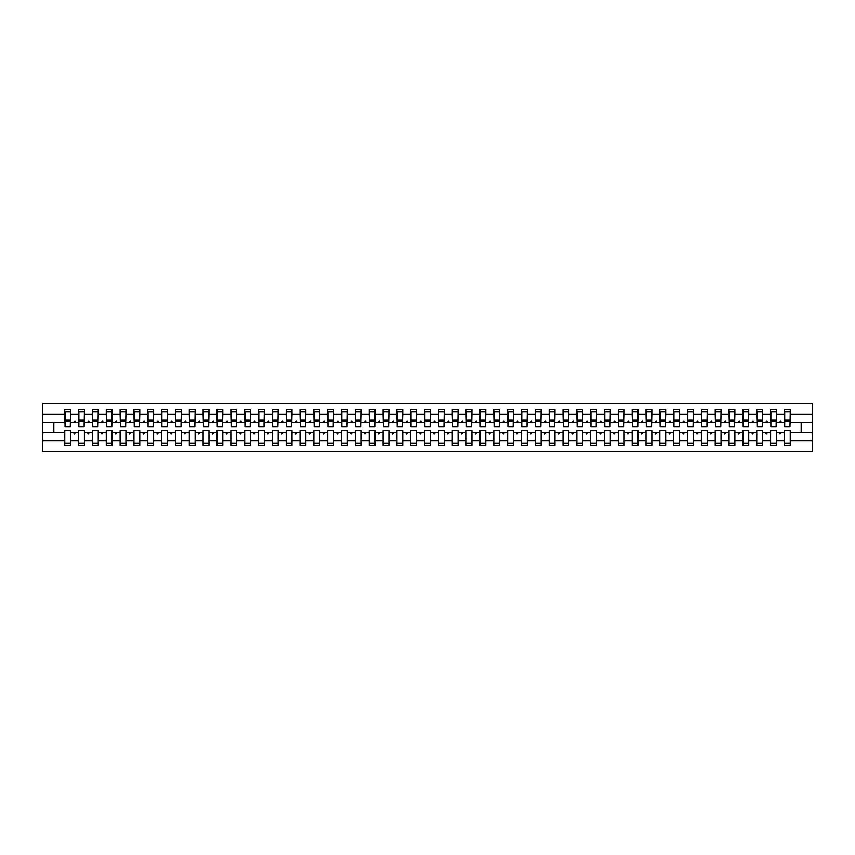 <?xml version="1.0" encoding="UTF-8"?>
<svg xmlns="http://www.w3.org/2000/svg" width="855" height="855" viewBox="0 0 855 855"><rect width="100%" height="100%" fill="white"/><g stroke="black" fill="none" stroke-linecap="round" stroke-linejoin="round"><path stroke-width="1.28" d="M784.43 440.614L776.404 440.614L776.404 430.546L770.59 430.546L770.59 440.614L762.564 440.614L762.564 430.546L756.75 430.546L756.75 440.614L748.724 440.614L748.724 430.546L742.91 430.546L742.91 440.614L734.883 440.614L734.883 430.546L729.069 430.546L729.069 440.614L721.043 440.614L721.043 430.546L715.229 430.546L715.229 440.614L707.203 440.614L707.203 430.546L701.389 430.546L701.389 440.614L693.362 440.614L693.362 430.546L687.548 430.546L687.548 440.614L679.522 440.614L679.522 430.546L673.708 430.546L673.708 440.614L665.682 440.614L665.682 430.546L659.868 430.546L659.868 440.614L651.841 440.614L651.841 430.546L646.027 430.546L646.027 440.614L638.001 440.614L638.001 430.546L632.198 430.546L632.198 440.614L624.161 440.614L624.161 430.546L618.357 430.546L618.357 440.614L610.32 440.614L610.32 430.546L604.517 430.546L604.517 440.614L596.491 440.614L596.491 430.546L590.677 430.546L590.677 440.614L582.65 440.614L582.65 430.546L576.836 430.546L576.836 440.614L568.81 440.614L568.81 430.546L562.996 430.546L562.996 440.614L554.97 440.614L554.97 430.546L549.156 430.546L549.156 440.614L541.13 440.614L541.13 430.546L535.316 430.546L535.316 440.614L527.289 440.614L527.289 430.546L521.475 430.546L521.475 440.614L513.449 440.614L513.449 430.546L507.635 430.546L507.635 440.614L499.609 440.614L499.609 430.546L493.795 430.546L493.795 440.614L485.768 440.614L485.768 430.546L479.954 430.546L479.954 440.614L471.928 440.614L471.928 430.546L466.114 430.546L466.114 440.614L458.088 440.614L458.088 430.546L452.274 430.546L452.274 440.614L444.247 440.614L444.247 430.546L438.433 430.546L438.433 440.614L430.407 440.614L430.407 430.546L424.593 430.546L424.593 440.614L416.567 440.614L416.567 430.546L410.753 430.546L410.753 440.614L402.726 440.614L402.726 430.546L396.912 430.546L396.912 440.614L388.886 440.614L388.886 430.546L383.072 430.546L383.072 440.614L375.046 440.614L375.046 430.546L369.232 430.546L369.232 440.614L361.205 440.614L361.205 430.546L355.391 430.546L355.391 440.614L347.365 440.614L347.365 430.546L341.551 430.546L341.551 440.614L333.525 440.614L333.525 430.546L327.711 430.546L327.711 440.614L319.685 440.614L319.685 430.546L313.871 430.546L313.871 440.614L305.844 440.614L305.844 430.546L300.03 430.546L300.03 440.614L292.004 440.614L292.004 430.546L286.19 430.546L286.19 440.614L278.164 440.614L278.164 430.546L272.35 430.546L272.35 440.614L264.323 440.614L264.323 430.546L258.509 430.546L258.509 440.614L250.483 440.614L250.483 430.546L244.68 430.546L244.68 440.614L236.643 440.614L236.643 430.546L230.839 430.546L230.839 440.614L222.802 440.614L222.802 430.546L216.999 430.546L216.999 440.614L208.973 440.614L208.973 430.546L203.159 430.546L203.159 440.614L195.132 440.614L195.132 430.546L189.318 430.546L189.318 440.614L181.292 440.614L181.292 430.546L175.478 430.546L175.478 440.614L167.452 440.614L167.452 430.546L161.638 430.546L161.638 440.614L153.611 440.614L153.611 430.546L147.797 430.546L147.797 440.614L139.771 440.614L139.771 430.546L133.957 430.546L133.957 440.614L125.931 440.614L125.931 430.546L120.117 430.546L120.117 440.614L112.091 440.614L112.091 430.546L106.277 430.546L106.277 440.614L98.25 440.614L98.25 430.546L92.436 430.546L92.436 440.614L84.41 440.614L84.41 430.546L78.596 430.546L78.596 432.619L70.57 432.619L70.57 430.546L64.756 430.546L64.756 440.614L42.75 440.614L42.75 451.718L812.25 451.718L812.25 440.614L790.244 440.614L790.244 445.487L784.43 445.487L784.43 432.619L779.568 432.619L780.07 434.009L781.267 432.619M790.244 440.614L790.244 430.546L784.43 430.546L784.43 432.619M812.25 440.614L812.25 422.381L790.244 422.381L790.244 409.513L784.43 409.513L784.43 414.386L776.404 414.386L776.126 424.454M784.708 424.454L784.43 414.386M770.59 440.614L770.59 445.487L776.404 445.487L776.404 440.614M776.404 414.386L776.404 409.513L770.59 409.513L770.59 414.386L762.564 414.386L762.286 424.454M770.868 424.454L770.59 414.386M756.75 440.614L756.75 445.487L762.564 445.487L762.564 440.614M762.564 414.386L762.564 409.513L756.75 409.513L756.75 414.386L748.724 414.386L748.446 424.454M757.028 424.454L756.75 414.386M742.91 440.614L742.91 445.487L748.724 445.487L748.724 440.614M748.724 414.386L748.724 409.513L742.91 409.513L742.91 414.386L734.883 414.386L734.605 424.454M743.187 424.454L742.91 414.386M729.069 440.614L729.069 445.487L734.883 445.487L734.883 440.614M734.883 414.386L734.883 409.513L729.069 409.513L729.069 414.386L721.043 414.386L720.765 424.454M729.347 424.454L729.069 414.386M715.229 440.614L715.229 445.487L721.043 445.487L721.043 440.614M721.043 414.386L721.043 409.513L715.229 409.513L715.229 414.386L707.203 414.386L706.925 424.454M715.507 424.454L715.229 414.386M701.389 440.614L701.389 445.487L707.203 445.487L707.203 440.614M707.203 414.386L707.203 409.513L701.389 409.513L701.389 414.386L693.362 414.386L693.084 424.454M701.666 424.454L701.389 414.386M687.548 440.614L687.548 445.487L693.362 445.487L693.362 440.614M693.362 414.386L693.362 409.513L687.548 409.513L687.548 414.386L679.522 414.386L679.244 424.454M687.826 424.454L687.548 414.386M673.708 440.614L673.708 445.487L679.522 445.487L679.522 440.614M679.522 414.386L679.522 409.513L673.708 409.513L673.708 414.386L665.682 414.386L665.404 424.454M673.986 424.454L673.708 414.386M659.868 440.614L659.868 445.487L665.682 445.487L665.682 440.614M665.682 414.386L665.682 409.513L659.868 409.513L659.868 414.386L651.841 414.386L651.563 424.454M660.145 424.454L659.868 414.386M646.027 440.614L646.027 445.487L651.841 445.487L651.841 440.614M651.841 414.386L651.841 409.513L646.027 409.513L646.027 414.386L638.001 414.386L637.734 424.454M646.305 424.454L646.027 414.386M632.198 440.614L632.198 445.487L638.001 445.487L638.001 440.614M638.001 414.386L638.001 409.513L632.198 409.513L632.198 414.386L624.161 414.386L623.894 424.454M632.465 424.454L632.198 414.386M618.357 440.614L618.357 445.487L624.161 445.487L624.161 440.614M624.161 414.386L624.161 409.513L618.357 409.513L618.357 414.386L610.32 414.386L610.053 424.454M618.625 424.454L618.357 414.386M604.517 440.614L604.517 445.487L610.32 445.487L610.32 440.614M610.32 414.386L610.32 409.513L604.517 409.513L604.517 414.386L596.491 414.386L596.213 424.454M604.784 424.454L604.517 414.386M590.677 440.614L590.677 445.487L596.491 445.487L596.491 440.614M596.491 414.386L596.491 409.513L590.677 409.513L590.677 414.386L582.65 414.386L582.373 424.454M590.955 424.454L590.677 414.386M576.836 440.614L576.836 445.487L582.65 445.487L582.65 440.614M582.65 414.386L582.65 409.513L576.836 409.513L576.836 414.386L568.81 414.386L568.532 424.454M577.114 424.454L576.836 414.386M562.996 440.614L562.996 445.487L568.81 445.487L568.81 440.614M568.81 414.386L568.81 409.513L562.996 409.513L562.996 414.386L554.97 414.386L554.692 424.454M563.274 424.454L562.996 414.386M549.156 440.614L549.156 445.487L554.97 445.487L554.97 440.614M554.97 414.386L554.97 409.513L549.156 409.513L549.156 414.386L541.13 414.386L540.852 424.454M549.434 424.454L549.156 414.386M535.316 440.614L535.316 445.487L541.13 445.487L541.13 440.614M541.13 414.386L541.13 409.513L535.316 409.513L535.316 414.386L527.289 414.386L527.011 424.454M535.593 424.454L535.316 414.386M521.475 440.614L521.475 445.487L527.289 445.487L527.289 440.614M527.289 414.386L527.289 409.513L521.475 409.513L521.475 414.386L513.449 414.386L513.171 424.454M521.753 424.454L521.475 414.386M507.635 440.614L507.635 445.487L513.449 445.487L513.449 440.614M513.449 414.386L513.449 409.513L507.635 409.513L507.635 414.386L499.609 414.386L499.331 424.454M507.913 424.454L507.635 414.386M493.795 440.614L493.795 445.487L499.609 445.487L499.609 440.614M499.609 414.386L499.609 409.513L493.795 409.513L493.795 414.386L485.768 414.386L485.49 424.454M494.072 424.454L493.795 414.386M479.954 440.614L479.954 445.487L485.768 445.487L485.768 440.614M485.768 414.386L485.768 409.513L479.954 409.513L479.954 414.386L471.928 414.386L471.65 424.454M480.232 424.454L479.954 414.386M466.114 440.614L466.114 445.487L471.928 445.487L471.928 440.614M471.928 414.386L471.928 409.513L466.114 409.513L466.114 414.386L458.088 414.386L457.81 424.454M466.392 424.454L466.114 414.386M452.274 440.614L452.274 445.487L458.088 445.487L458.088 440.614M458.088 414.386L458.088 409.513L452.274 409.513L452.274 414.386L444.247 414.386L443.969 424.454M452.552 424.454L452.274 414.386M438.433 440.614L438.433 445.487L444.247 445.487L444.247 440.614M444.247 414.386L444.247 409.513L438.433 409.513L438.433 414.386L430.407 414.386L430.129 424.454M438.711 424.454L438.433 414.386M424.593 440.614L424.593 445.487L430.407 445.487L430.407 440.614M430.407 414.386L430.407 409.513L424.593 409.513L424.593 414.386L416.567 414.386L416.289 424.454M424.871 424.454L424.593 414.386M410.753 440.614L410.753 445.487L416.567 445.487L416.567 440.614M416.567 414.386L416.567 409.513L410.753 409.513L410.753 414.386L402.726 414.386L402.449 424.454M411.031 424.454L410.753 414.386M396.912 440.614L396.912 445.487L402.726 445.487L402.726 440.614M402.726 414.386L402.726 409.513L396.912 409.513L396.912 414.386L388.886 414.386L388.608 424.454M397.19 424.454L396.912 414.386M383.072 440.614L383.072 445.487L388.886 445.487L388.886 440.614M388.886 414.386L388.886 409.513L383.072 409.513L383.072 414.386L375.046 414.386L374.768 424.454M383.35 424.454L383.072 414.386M369.232 440.614L369.232 445.487L375.046 445.487L375.046 440.614M375.046 414.386L375.046 409.513L369.232 409.513L369.232 414.386L361.205 414.386L360.928 424.454M369.51 424.454L369.232 414.386M355.391 440.614L355.391 445.487L361.205 445.487L361.205 440.614M361.205 414.386L361.205 409.513L355.391 409.513L355.391 414.386L347.365 414.386L347.087 424.454M355.669 424.454L355.391 414.386M341.551 440.614L341.551 445.487L347.365 445.487L347.365 440.614M347.365 414.386L347.365 409.513L341.551 409.513L341.551 414.386L333.525 414.386L333.247 424.454M341.829 424.454L341.551 414.386M327.711 440.614L327.711 445.487L333.525 445.487L333.525 440.614M333.525 414.386L333.525 409.513L327.711 409.513L327.711 414.386L319.685 414.386L319.407 424.454M327.989 424.454L327.711 414.386M313.871 440.614L313.871 445.487L319.685 445.487L319.685 440.614M319.685 414.386L319.685 409.513L313.871 409.513L313.871 414.386L305.844 414.386L305.566 424.454M314.148 424.454L313.871 414.386M300.03 440.614L300.03 445.487L305.844 445.487L305.844 440.614M305.844 414.386L305.844 409.513L300.03 409.513L300.03 414.386L292.004 414.386L291.726 424.454M300.308 424.454L300.03 414.386M286.19 440.614L286.19 445.487L292.004 445.487L292.004 440.614M292.004 414.386L292.004 409.513L286.19 409.513L286.19 414.386L278.164 414.386L277.886 424.454M286.468 424.454L286.19 414.386M272.35 440.614L272.35 445.487L278.164 445.487L278.164 440.614M278.164 414.386L278.164 409.513L272.35 409.513L272.35 414.386L264.323 414.386L264.045 424.454M272.627 424.454L272.35 414.386M258.509 440.614L258.509 445.487L264.323 445.487L264.323 440.614M264.323 414.386L264.323 409.513L258.509 409.513L258.509 414.386L250.483 414.386L250.216 424.454M258.787 424.454L258.509 414.386M244.68 440.614L244.68 445.487L250.483 445.487L250.483 440.614M250.483 414.386L250.483 409.513L244.68 409.513L244.68 414.386L236.643 414.386L236.375 424.454M244.947 424.454L244.68 414.386M230.839 440.614L230.839 445.487L236.643 445.487L236.643 440.614M236.643 414.386L236.643 409.513L230.839 409.513L230.839 414.386L222.802 414.386L222.535 424.454M231.107 424.454L230.839 414.386M216.999 440.614L216.999 445.487L222.802 445.487L222.802 440.614M222.802 414.386L222.802 409.513L216.999 409.513L216.999 414.386L208.973 414.386L208.695 424.454M217.266 424.454L216.999 414.386M203.159 440.614L203.159 445.487L208.973 445.487L208.973 440.614M208.973 414.386L208.973 409.513L203.159 409.513L203.159 414.386L195.132 414.386L194.855 424.454M203.437 424.454L203.159 414.386M189.318 440.614L189.318 445.487L195.132 445.487L195.132 440.614M195.132 414.386L195.132 409.513L189.318 409.513L189.318 414.386L181.292 414.386L181.014 424.454M189.596 424.454L189.318 414.386M175.478 440.614L175.478 445.487L181.292 445.487L181.292 440.614M181.292 414.386L181.292 409.513L175.478 409.513L175.478 414.386L167.452 414.386L167.174 424.454M175.756 424.454L175.478 414.386M161.638 440.614L161.638 445.487L167.452 445.487L167.452 440.614M167.452 414.386L167.452 409.513L161.638 409.513L161.638 414.386L153.611 414.386L153.334 424.454M161.916 424.454L161.638 414.386M147.797 440.614L147.797 445.487L153.611 445.487L153.611 440.614M153.611 414.386L153.611 409.513L147.797 409.513L147.797 414.386L139.771 414.386L139.493 424.454M148.075 424.454L147.797 414.386M133.957 440.614L133.957 445.487L139.771 445.487L139.771 440.614M139.771 414.386L139.771 409.513L133.957 409.513L133.957 414.386L125.931 414.386L125.653 424.454M134.235 424.454L133.957 414.386M120.117 440.614L120.117 445.487L125.931 445.487L125.931 440.614M125.931 414.386L125.931 409.513L120.117 409.513L120.117 414.386L112.091 414.386L111.813 424.454M120.395 424.454L120.117 414.386M106.277 440.614L106.277 445.487L112.091 445.487L112.091 440.614M112.091 414.386L112.091 409.513L106.277 409.513L106.277 414.386L98.25 414.386L97.972 424.454M106.554 424.454L106.277 414.386M92.436 440.614L92.436 445.487L98.25 445.487L98.25 440.614M98.25 414.386L98.25 409.513L92.436 409.513L92.436 414.386L84.41 414.386L84.132 424.454M92.714 424.454L92.436 414.386M84.41 440.614L84.41 445.487L78.596 445.487L78.596 432.619M84.41 414.386L84.41 409.513L78.596 409.513L78.596 414.386L70.57 414.386L70.57 409.513L64.756 409.513L64.756 414.386L42.75 414.386L42.75 403.282L812.25 403.282L812.25 414.386L790.244 414.386M78.874 424.454L78.596 414.386M64.756 440.614L64.756 445.487L70.57 445.487L70.57 432.619M65.033 424.454L64.756 414.386M790.244 422.381L789.967 424.454M78.596 440.614L70.57 440.614M779.568 432.619L776.404 432.619M784.43 422.381L781.267 422.381L780.765 420.991L779.568 422.381L776.404 422.381M779.568 422.381L781.267 422.381M765.727 432.619L766.23 434.009L767.427 432.619L762.564 432.619M770.59 432.619L767.427 432.619M770.59 422.381L767.427 422.381L766.924 420.991L765.727 422.381L762.564 422.381M765.727 422.381L767.427 422.381M751.887 432.619L752.389 434.009L753.586 432.619L748.724 432.619M756.75 432.619L753.586 432.619M756.75 422.381L753.586 422.381L753.084 420.991L751.887 422.381L748.724 422.381M751.887 422.381L753.586 422.381M738.047 432.619L738.549 434.009L739.746 432.619L734.883 432.619M742.91 432.619L739.746 432.619M742.91 422.381L739.746 422.381L739.244 420.991L738.047 422.381L734.883 422.381M738.047 422.381L739.746 422.381M724.206 432.619L724.709 434.009L725.906 432.619L721.043 432.619M729.069 432.619L725.906 432.619M729.069 422.381L725.906 422.381L725.403 420.991L724.206 422.381L721.043 422.381M724.206 422.381L725.906 422.381M710.366 432.619L710.868 434.009L712.065 432.619L707.203 432.619M715.229 432.619L712.065 432.619M715.229 422.381L712.065 422.381L711.563 420.991L710.366 422.381L707.203 422.381M710.366 422.381L712.065 422.381M696.526 432.619L697.028 434.009L698.225 432.619L693.362 432.619M701.389 432.619L698.225 432.619M701.389 422.381L698.225 422.381L697.723 420.991L696.526 422.381L693.362 422.381M696.526 422.381L698.225 422.381M682.685 432.619L683.188 434.009L684.385 432.619L679.522 432.619M687.548 432.619L684.385 432.619M687.548 422.381L684.385 422.381L683.882 420.991L682.685 422.381L679.522 422.381M682.685 422.381L684.385 422.381M668.845 432.619L669.347 434.009L670.544 432.619L665.682 432.619M673.708 432.619L670.544 432.619M673.708 422.381L670.544 422.381L670.042 420.991L668.845 422.381L665.682 422.381M668.845 422.381L670.544 422.381M655.005 432.619L655.518 434.009L656.704 432.619L651.841 432.619M659.868 432.619L656.704 432.619M659.868 422.381L656.704 422.381L656.202 420.991L655.005 422.381L651.841 422.381M655.005 422.381L656.704 422.381M641.164 432.619L641.678 434.009L642.864 432.619L638.001 432.619M646.027 432.619L642.864 432.619M646.027 422.381L642.864 422.381L642.361 420.991L641.164 422.381L638.001 422.381M641.164 422.381L642.864 422.381M627.324 432.619L627.837 434.009L629.024 432.619L624.161 432.619M632.198 432.619L629.024 432.619M632.198 422.381L629.024 422.381L628.521 420.991L627.324 422.381L624.161 422.381M627.324 422.381L629.024 422.381M613.495 432.619L613.997 434.009L615.194 432.619L610.32 432.619M618.357 432.619L615.194 432.619M618.357 422.381L615.194 422.381L614.681 420.991L613.495 422.381L610.32 422.381M613.495 422.381L615.194 422.381M599.654 432.619L600.157 434.009L601.354 432.619L596.491 432.619M604.517 432.619L601.354 432.619M604.517 422.381L601.354 422.381L600.841 420.991L599.654 422.381L596.491 422.381M599.654 422.381L601.354 422.381M585.814 432.619L586.316 434.009L587.513 432.619L582.65 432.619M590.677 432.619L587.513 432.619M590.677 422.381L587.513 422.381L587 420.991L585.814 422.381L582.65 422.381M585.814 422.381L587.513 422.381M571.974 432.619L572.476 434.009L573.673 432.619L568.81 432.619M576.836 432.619L573.673 432.619M576.836 422.381L573.673 422.381L573.16 420.991L571.974 422.381L568.81 422.381M571.974 422.381L573.673 422.381M558.133 432.619L558.636 434.009L559.833 432.619L554.97 432.619M562.996 432.619L559.833 432.619M562.996 422.381L559.833 422.381L559.33 420.991L558.133 422.381L554.97 422.381M558.133 422.381L559.833 422.381M544.293 432.619L544.795 434.009L545.992 432.619L541.13 432.619M549.156 432.619L545.992 432.619M549.156 422.381L545.992 422.381L545.49 420.991L544.293 422.381L541.13 422.381M544.293 422.381L545.992 422.381M530.453 432.619L530.955 434.009L532.152 432.619L527.289 432.619M535.316 432.619L532.152 432.619M535.316 422.381L532.152 422.381L531.65 420.991L530.453 422.381L527.289 422.381M530.453 422.381L532.152 422.381M516.612 432.619L517.115 434.009L518.312 432.619L513.449 432.619M521.475 432.619L518.312 432.619M521.475 422.381L518.312 422.381L517.809 420.991L516.612 422.381L513.449 422.381M516.612 422.381L518.312 422.381M502.772 432.619L503.274 434.009L504.471 432.619L499.609 432.619M507.635 432.619L504.471 432.619M507.635 422.381L504.471 422.381L503.969 420.991L502.772 422.381L499.609 422.381M502.772 422.381L504.471 422.381M488.932 432.619L489.434 434.009L490.631 432.619L485.768 432.619M493.795 432.619L490.631 432.619M493.795 422.381L490.631 422.381L490.129 420.991L488.932 422.381L485.768 422.381M488.932 422.381L490.631 422.381M475.091 432.619L475.594 434.009L476.791 432.619L471.928 432.619M479.954 432.619L476.791 432.619M479.954 422.381L476.791 422.381L476.288 420.991L475.091 422.381L471.928 422.381M475.091 422.381L476.791 422.381M461.251 432.619L461.753 434.009L462.95 432.619L458.088 432.619M466.114 432.619L462.95 432.619M466.114 422.381L462.95 422.381L462.448 420.991L461.251 422.381L458.088 422.381M461.251 422.381L462.95 422.381M447.411 432.619L447.913 434.009L449.11 432.619L444.247 432.619M452.274 432.619L449.11 432.619M452.274 422.381L449.11 422.381L448.608 420.991L447.411 422.381L444.247 422.381M447.411 422.381L449.11 422.381M433.571 432.619L434.073 434.009L435.27 432.619L430.407 432.619M438.433 432.619L435.27 432.619M438.433 422.381L435.27 422.381L434.768 420.991L433.571 422.381L430.407 422.381M433.571 422.381L435.27 422.381M419.73 432.619L420.233 434.009L421.43 432.619L416.567 432.619M424.593 432.619L421.43 432.619M424.593 422.381L421.43 422.381L420.927 420.991L419.73 422.381L416.567 422.381M419.73 422.381L421.43 422.381M405.89 432.619L406.392 434.009L407.589 432.619L402.726 432.619M410.753 432.619L407.589 432.619M410.753 422.381L407.589 422.381L407.087 420.991L405.89 422.381L402.726 422.381M405.89 422.381L407.589 422.381M392.05 432.619L392.552 434.009L393.749 432.619L388.886 432.619M396.912 432.619L393.749 432.619M396.912 422.381L393.749 422.381L393.247 420.991L392.05 422.381L388.886 422.381M392.05 422.381L393.749 422.381M378.209 432.619L378.712 434.009L379.909 432.619L375.046 432.619M383.072 432.619L379.909 432.619M383.072 422.381L379.909 422.381L379.406 420.991L378.209 422.381L375.046 422.381M378.209 422.381L379.909 422.381M364.369 432.619L364.871 434.009L366.068 432.619L361.205 432.619M369.232 432.619L366.068 432.619M369.232 422.381L366.068 422.381L365.566 420.991L364.369 422.381L361.205 422.381M364.369 422.381L366.068 422.381M350.529 432.619L351.031 434.009L352.228 432.619L347.365 432.619M355.391 432.619L352.228 432.619M355.391 422.381L352.228 422.381L351.726 420.991L350.529 422.381L347.365 422.381M350.529 422.381L352.228 422.381M336.688 432.619L337.191 434.009L338.388 432.619L333.525 432.619M341.551 432.619L338.388 432.619M341.551 422.381L338.388 422.381L337.885 420.991L336.688 422.381L333.525 422.381M336.688 422.381L338.388 422.381M322.848 432.619L323.35 434.009L324.547 432.619L319.685 432.619M327.711 432.619L324.547 432.619M327.711 422.381L324.547 422.381L324.045 420.991L322.848 422.381L319.685 422.381M322.848 422.381L324.547 422.381M309.008 432.619L309.51 434.009L310.707 432.619L305.844 432.619M313.871 432.619L310.707 432.619M313.871 422.381L310.707 422.381L310.205 420.991L309.008 422.381L305.844 422.381M309.008 422.381L310.707 422.381M295.167 432.619L295.67 434.009L296.867 432.619L292.004 432.619M300.03 432.619L296.867 432.619M300.03 422.381L296.867 422.381L296.364 420.991L295.167 422.381L292.004 422.381M295.167 422.381L296.867 422.381M281.327 432.619L281.84 434.009L283.026 432.619L278.164 432.619M286.19 432.619L283.026 432.619M286.19 422.381L283.026 422.381L282.524 420.991L281.327 422.381L278.164 422.381M281.327 422.381L283.026 422.381M267.487 432.619L268 434.009L269.186 432.619L264.323 432.619M272.35 432.619L269.186 432.619M272.35 422.381L269.186 422.381L268.684 420.991L267.487 422.381L264.323 422.381M267.487 422.381L269.186 422.381M253.646 432.619L254.159 434.009L255.346 432.619L250.483 432.619M258.509 432.619L255.346 432.619M258.509 422.381L255.346 422.381L254.843 420.991L253.646 422.381L250.483 422.381M253.646 422.381L255.346 422.381M239.806 432.619L240.319 434.009L241.505 432.619L236.643 432.619M244.68 432.619L241.505 432.619M244.68 422.381L241.505 422.381L241.003 420.991L239.806 422.381L236.643 422.381M239.806 422.381L241.505 422.381M225.977 432.619L226.479 434.009L227.676 432.619L222.802 432.619M230.839 432.619L227.676 432.619M230.839 422.381L227.676 422.381L227.163 420.991L225.977 422.381L222.802 422.381M225.977 422.381L227.676 422.381M212.136 432.619L212.639 434.009L213.836 432.619L208.973 432.619M216.999 432.619L213.836 432.619M216.999 422.381L213.836 422.381L213.323 420.991L212.136 422.381L208.973 422.381M212.136 422.381L213.836 422.381M198.296 432.619L198.798 434.009L199.995 432.619L195.132 432.619M203.159 432.619L199.995 432.619M203.159 422.381L199.995 422.381L199.482 420.991L198.296 422.381L195.132 422.381M198.296 422.381L199.995 422.381M184.456 432.619L184.958 434.009L186.155 432.619L181.292 432.619M189.318 432.619L186.155 432.619M189.318 422.381L186.155 422.381L185.653 420.991L184.456 422.381L181.292 422.381M184.456 422.381L186.155 422.381M170.615 432.619L171.118 434.009L172.315 432.619L167.452 432.619M175.478 432.619L172.315 432.619M175.478 422.381L172.315 422.381L171.812 420.991L170.615 422.381L167.452 422.381M170.615 422.381L172.315 422.381M156.775 432.619L157.277 434.009L158.474 432.619L153.611 432.619M161.638 432.619L158.474 432.619M161.638 422.381L158.474 422.381L157.972 420.991L156.775 422.381L153.611 422.381M156.775 422.381L158.474 422.381M142.935 432.619L143.437 434.009L144.634 432.619L139.771 432.619M147.797 432.619L144.634 432.619M147.797 422.381L144.634 422.381L144.132 420.991L142.935 422.381L139.771 422.381M142.935 422.381L144.634 422.381M129.094 432.619L129.597 434.009L130.794 432.619L125.931 432.619M133.957 432.619L130.794 432.619M133.957 422.381L130.794 422.381L130.291 420.991L129.094 422.381L125.931 422.381M129.094 422.381L130.794 422.381M115.254 432.619L115.756 434.009L116.953 432.619L112.091 432.619M120.117 432.619L116.953 432.619M120.117 422.381L116.953 422.381L116.451 420.991L115.254 422.381L112.091 422.381M115.254 422.381L116.953 422.381M101.414 432.619L101.916 434.009L103.113 432.619L98.25 432.619M106.277 432.619L103.113 432.619M106.277 422.381L103.113 422.381L102.611 420.991L101.414 422.381L98.25 422.381M101.414 422.381L103.113 422.381M87.573 432.619L88.076 434.009L89.273 432.619L84.41 432.619M92.436 432.619L89.273 432.619M92.436 422.381L89.273 422.381L88.77 420.991L87.573 422.381L84.41 422.381M87.573 422.381L89.273 422.381M73.733 432.619L74.235 434.009L75.432 432.619M78.596 422.381L75.432 422.381L74.93 420.991L73.733 422.381L70.57 422.381L70.57 414.386M73.733 422.381L75.432 422.381M70.57 422.381L70.292 424.454M64.756 432.619L42.75 432.619L42.75 414.386M42.75 440.614L42.75 432.619M64.756 422.381L42.75 422.381M812.25 422.381L812.25 414.386M53.822 432.619L53.822 422.381M801.178 422.381L801.178 432.619L790.244 432.619M812.25 432.619L801.178 432.619M65.033 421.066L65.033 411.928L70.57 411.928L70.292 426.602L65.033 426.602L65.033 421.066L70.292 421.066M64.756 443.072L70.57 443.072M78.874 421.066L78.874 411.928L84.41 411.928L84.132 426.602L78.874 426.602L78.874 421.066L84.132 421.066M78.596 443.072L84.41 443.072M92.714 421.066L92.714 411.928L98.25 411.928L97.972 426.602L92.714 426.602L92.714 421.066L97.972 421.066M92.436 443.072L98.25 443.072M106.554 421.066L106.554 411.928L112.091 411.928L111.813 426.602L106.554 426.602L106.554 421.066L111.813 421.066M106.277 443.072L112.091 443.072M120.395 421.066L120.395 411.928L125.931 411.928L125.653 426.602L120.395 426.602L120.395 421.066L125.653 421.066M120.117 443.072L125.931 443.072M134.235 421.066L134.235 411.928L139.771 411.928L139.493 426.602L134.235 426.602L134.235 421.066L139.493 421.066M133.957 443.072L139.771 443.072M148.075 421.066L148.075 411.928L153.611 411.928L153.334 426.602L148.075 426.602L148.075 421.066L153.334 421.066M147.797 443.072L153.611 443.072M161.916 421.066L161.916 411.928L167.452 411.928L167.174 426.602L161.916 426.602L161.916 421.066L167.174 421.066M161.638 443.072L167.452 443.072M175.756 421.066L175.756 411.928L181.292 411.928L181.014 426.602L175.756 426.602L175.756 421.066L181.014 421.066M175.478 443.072L181.292 443.072M189.596 421.066L189.596 411.928L195.132 411.928L194.855 426.602L189.596 426.602L189.596 421.066L194.855 421.066M189.318 443.072L195.132 443.072M203.437 421.066L203.437 411.928L208.973 411.928L208.695 426.602L203.437 426.602L203.437 421.066L208.695 421.066M203.159 443.072L208.973 443.072M217.266 421.066L217.266 411.928L222.802 411.928L222.535 426.602L217.266 426.602L217.266 421.066L222.535 421.066M216.999 443.072L222.802 443.072M231.107 421.066L231.107 411.928L236.643 411.928L236.375 426.602L231.107 426.602L231.107 421.066L236.375 421.066M230.839 443.072L236.643 443.072M244.947 421.066L244.947 411.928L250.483 411.928L250.216 426.602L244.947 426.602L244.947 421.066L250.216 421.066M244.68 443.072L250.483 443.072M258.787 421.066L258.787 411.928L264.323 411.928L264.045 426.602L258.787 426.602L258.787 421.066L264.045 421.066M258.509 443.072L264.323 443.072M272.627 421.066L272.627 411.928L278.164 411.928L277.886 426.602L272.627 426.602L272.627 421.066L277.886 421.066M272.35 443.072L278.164 443.072M286.468 421.066L286.468 411.928L292.004 411.928L291.726 426.602L286.468 426.602L286.468 421.066L291.726 421.066M286.19 443.072L292.004 443.072M300.308 421.066L300.308 411.928L305.844 411.928L305.566 426.602L300.308 426.602L300.308 421.066L305.566 421.066M300.03 443.072L305.844 443.072M314.148 421.066L314.148 411.928L319.685 411.928L319.407 426.602L314.148 426.602L314.148 421.066L319.407 421.066M313.871 443.072L319.685 443.072M327.989 421.066L327.989 411.928L333.525 411.928L333.247 426.602L327.989 426.602L327.989 421.066L333.247 421.066M327.711 443.072L333.525 443.072M341.829 421.066L341.829 411.928L347.365 411.928L347.087 426.602L341.829 426.602L341.829 421.066L347.087 421.066M341.551 443.072L347.365 443.072M355.669 421.066L355.669 411.928L361.205 411.928L360.928 426.602L355.669 426.602L355.669 421.066L360.928 421.066M355.391 443.072L361.205 443.072M369.51 421.066L369.51 411.928L375.046 411.928L374.768 426.602L369.51 426.602L369.51 421.066L374.768 421.066M369.232 443.072L375.046 443.072M383.35 421.066L383.35 411.928L388.886 411.928L388.608 426.602L383.35 426.602L383.35 421.066L388.608 421.066M383.072 443.072L388.886 443.072M397.19 421.066L397.19 411.928L402.726 411.928L402.449 426.602L397.19 426.602L397.19 421.066L402.449 421.066M396.912 443.072L402.726 443.072M411.031 421.066L411.031 411.928L416.567 411.928L416.289 426.602L411.031 426.602L411.031 421.066L416.289 421.066M410.753 443.072L416.567 443.072M424.871 421.066L424.871 411.928L430.407 411.928L430.129 426.602L424.871 426.602L424.871 421.066L430.129 421.066M424.593 443.072L430.407 443.072M438.711 421.066L438.711 411.928L444.247 411.928L443.969 426.602L438.711 426.602L438.711 421.066L443.969 421.066M438.433 443.072L444.247 443.072M452.552 421.066L452.552 411.928L458.088 411.928L457.81 426.602L452.552 426.602L452.552 421.066L457.81 421.066M452.274 443.072L458.088 443.072M466.392 421.066L466.392 411.928L471.928 411.928L471.65 426.602L466.392 426.602L466.392 421.066L471.65 421.066M466.114 443.072L471.928 443.072M480.232 421.066L480.232 411.928L485.768 411.928L485.49 426.602L480.232 426.602L480.232 421.066L485.49 421.066M479.954 443.072L485.768 443.072M494.072 421.066L494.072 411.928L499.609 411.928L499.331 426.602L494.072 426.602L494.072 421.066L499.331 421.066M493.795 443.072L499.609 443.072M507.913 421.066L507.913 411.928L513.449 411.928L513.171 426.602L507.913 426.602L507.913 421.066L513.171 421.066M507.635 443.072L513.449 443.072M521.753 421.066L521.753 411.928L527.289 411.928L527.011 426.602L521.753 426.602L521.753 421.066L527.011 421.066M521.475 443.072L527.289 443.072M535.593 421.066L535.593 411.928L541.13 411.928L540.852 426.602L535.593 426.602L535.593 421.066L540.852 421.066M535.316 443.072L541.13 443.072M549.434 421.066L549.434 411.928L554.97 411.928L554.692 426.602L549.434 426.602L549.434 421.066L554.692 421.066M549.156 443.072L554.97 443.072M563.274 421.066L563.274 411.928L568.81 411.928L568.532 426.602L563.274 426.602L563.274 421.066L568.532 421.066M562.996 443.072L568.81 443.072M577.114 421.066L577.114 411.928L582.65 411.928L582.373 426.602L577.114 426.602L577.114 421.066L582.373 421.066M576.836 443.072L582.65 443.072M590.955 421.066L590.955 411.928L596.491 411.928L596.213 426.602L590.955 426.602L590.955 421.066L596.213 421.066M590.677 443.072L596.491 443.072M604.784 421.066L604.784 411.928L610.32 411.928L610.053 426.602L604.784 426.602L604.784 421.066L610.053 421.066M604.517 443.072L610.32 443.072M618.625 421.066L618.625 411.928L624.161 411.928L623.894 426.602L618.625 426.602L618.625 421.066L623.894 421.066M618.357 443.072L624.161 443.072M632.465 421.066L632.465 411.928L638.001 411.928L637.734 426.602L632.465 426.602L632.465 421.066L637.734 421.066M632.198 443.072L638.001 443.072M646.305 421.066L646.305 411.928L651.841 411.928L651.563 426.602L646.305 426.602L646.305 421.066L651.563 421.066M646.027 443.072L651.841 443.072M660.145 421.066L660.145 411.928L665.682 411.928L665.404 426.602L660.145 426.602L660.145 421.066L665.404 421.066M659.868 443.072L665.682 443.072M673.986 421.066L673.986 411.928L679.522 411.928L679.244 426.602L673.986 426.602L673.986 421.066L679.244 421.066M673.708 443.072L679.522 443.072M687.826 421.066L687.826 411.928L693.362 411.928L693.084 426.602L687.826 426.602L687.826 421.066L693.084 421.066M687.548 443.072L693.362 443.072M701.666 421.066L701.666 411.928L707.203 411.928L706.925 426.602L701.666 426.602L701.666 421.066L706.925 421.066M701.389 443.072L707.203 443.072M715.507 421.066L715.507 411.928L721.043 411.928L720.765 426.602L715.507 426.602L715.507 421.066L720.765 421.066M715.229 443.072L721.043 443.072M729.347 421.066L729.347 411.928L734.883 411.928L734.605 426.602L729.347 426.602L729.347 421.066L734.605 421.066M729.069 443.072L734.883 443.072M743.187 421.066L743.187 411.928L748.724 411.928L748.446 426.602L743.187 426.602L743.187 421.066L748.446 421.066M742.91 443.072L748.724 443.072M757.028 421.066L757.028 411.928L762.564 411.928L762.286 426.602L757.028 426.602L757.028 421.066L762.286 421.066M756.75 443.072L762.564 443.072M770.868 421.066L770.868 411.928L776.404 411.928L776.126 426.602L770.868 426.602L770.868 421.066L776.126 421.066M770.59 443.072L776.404 443.072M784.708 421.066L784.708 411.928L790.244 411.928L789.967 426.602L784.708 426.602L784.708 421.066L789.967 421.066M784.43 443.072L790.244 443.072M65.033 420.233L70.292 420.233M78.874 420.233L84.132 420.233M92.714 420.233L97.972 420.233M106.554 420.233L111.813 420.233M120.395 420.233L125.653 420.233M134.235 420.233L139.493 420.233M148.075 420.233L153.334 420.233M161.916 420.233L167.174 420.233M175.756 420.233L181.014 420.233M189.596 420.233L194.855 420.233M203.437 420.233L208.695 420.233M217.266 420.233L222.535 420.233M231.107 420.233L236.375 420.233M244.947 420.233L250.216 420.233M258.787 420.233L264.045 420.233M272.627 420.233L277.886 420.233M286.468 420.233L291.726 420.233M300.308 420.233L305.566 420.233M314.148 420.233L319.407 420.233M327.989 420.233L333.247 420.233M341.829 420.233L347.087 420.233M355.669 420.233L360.928 420.233M369.51 420.233L374.768 420.233M383.35 420.233L388.608 420.233M397.19 420.233L402.449 420.233M411.031 420.233L416.289 420.233M424.871 420.233L430.129 420.233M438.711 420.233L443.969 420.233M452.552 420.233L457.81 420.233M466.392 420.233L471.65 420.233M480.232 420.233L485.49 420.233M494.072 420.233L499.331 420.233M507.913 420.233L513.171 420.233M521.753 420.233L527.011 420.233M535.593 420.233L540.852 420.233M549.434 420.233L554.692 420.233M563.274 420.233L568.532 420.233M577.114 420.233L582.373 420.233M590.955 420.233L596.213 420.233M604.784 420.233L610.053 420.233M618.625 420.233L623.894 420.233M632.465 420.233L637.734 420.233M646.305 420.233L651.563 420.233M660.145 420.233L665.404 420.233M673.986 420.233L679.244 420.233M687.826 420.233L693.084 420.233M701.666 420.233L706.925 420.233M715.507 420.233L720.765 420.233M729.347 420.233L734.605 420.233M743.187 420.233L748.446 420.233M757.028 420.233L762.286 420.233M770.868 420.233L776.126 420.233M784.708 420.233L789.967 420.233M65.033 420.029L70.292 420.029M78.874 420.029L84.132 420.029M92.714 420.029L97.972 420.029M106.554 420.029L111.813 420.029M120.395 420.029L125.653 420.029M134.235 420.029L139.493 420.029M148.075 420.029L153.334 420.029M161.916 420.029L167.174 420.029M175.756 420.029L181.014 420.029M189.596 420.029L194.855 420.029M203.437 420.029L208.695 420.029M217.266 420.029L222.535 420.029M231.107 420.029L236.375 420.029M244.947 420.029L250.216 420.029M258.787 420.029L264.045 420.029M272.627 420.029L277.886 420.029M286.468 420.029L291.726 420.029M300.308 420.029L305.566 420.029M314.148 420.029L319.407 420.029M327.989 420.029L333.247 420.029M341.829 420.029L347.087 420.029M355.669 420.029L360.928 420.029M369.51 420.029L374.768 420.029M383.35 420.029L388.608 420.029M397.19 420.029L402.449 420.029M411.031 420.029L416.289 420.029M424.871 420.029L430.129 420.029M438.711 420.029L443.969 420.029M452.552 420.029L457.81 420.029M466.392 420.029L471.65 420.029M480.232 420.029L485.49 420.029M494.072 420.029L499.331 420.029M507.913 420.029L513.171 420.029M521.753 420.029L527.011 420.029M535.593 420.029L540.852 420.029M549.434 420.029L554.692 420.029M563.274 420.029L568.532 420.029M577.114 420.029L582.373 420.029M590.955 420.029L596.213 420.029M604.784 420.029L610.053 420.029M618.625 420.029L623.894 420.029M632.465 420.029L637.734 420.029M646.305 420.029L651.563 420.029M660.145 420.029L665.404 420.029M673.986 420.029L679.244 420.029M687.826 420.029L693.084 420.029M701.666 420.029L706.925 420.029M715.507 420.029L720.765 420.029M729.347 420.029L734.605 420.029M743.187 420.029L748.446 420.029M757.028 420.029L762.286 420.029M770.868 420.029L776.126 420.029M784.708 420.029L789.967 420.029"/></g></svg>
